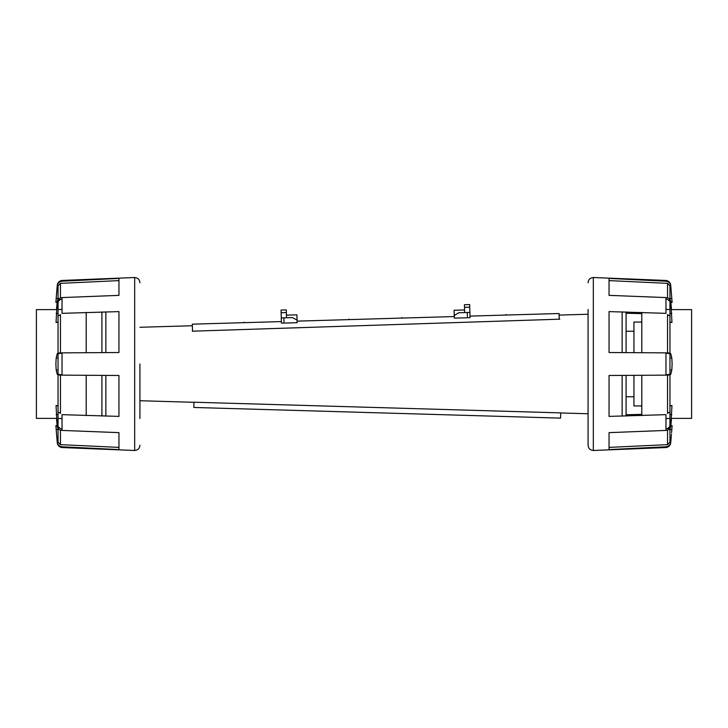 <?xml version="1.0" encoding="UTF-8"?>
<svg xmlns="http://www.w3.org/2000/svg" width="728" height="728" viewBox="0 0 728 728"><rect width="100%" height="100%" fill="white"/><g stroke="black" fill="none" stroke-linecap="round" stroke-linejoin="round"><path stroke-width="1.09" d="M667.54 375.084L667.54 413.395L669.951 411.948L669.951 374.756L669.951 406.024L671.971 405.605L670.77 426.49C670.333 428.783 668.732 430.093 665.974 430.421L609.045 432.641L609.045 449.586L665.974 446.792L665.974 447.538L593.32 450.486L593.32 277.514L665.974 280.462L665.974 281.208C668.732 281.636 670.324 283.201 670.77 285.904C670.333 283.201 668.732 281.636 665.974 281.208L609.045 278.414L609.045 295.359L665.974 297.579C668.732 297.898 670.324 299.208 670.77 301.51L671.971 322.395L669.951 321.976L669.951 313.45L671.826 313.45M665.974 297.579L665.974 313.34L609.045 311.611L609.045 352.516L665.974 352.862C668.732 352.889 670.324 353.171 670.77 353.726L671.826 357.967L672.117 364L671.826 370.033L670.77 374.274C670.333 374.829 668.732 375.111 665.974 375.138L609.045 375.484L609.045 416.389L665.974 414.66L665.974 430.421M593.32 450.486C590.135 450.177 588.388 448.43 588.078 445.245L588.078 309.491M670.77 285.904L672.117 302.411L670.861 302.411L671.525 309.618L691.6 309.618L691.6 418.382L671.525 418.382L670.861 425.589L672.108 425.762M671.826 298.535C672.208 303.621 672.208 303.621 671.826 298.535L669.951 298.535L671.826 298.535M665.974 446.792C668.732 446.364 670.324 444.799 670.77 442.096L670.77 442.124M672.117 425.589L671.826 429.465C672.208 424.379 672.208 424.379 671.826 429.465L671.562 432.814M671.444 434.225L670.843 441.277M670.834 441.359L670.779 442.014M626.08 313.231L641.805 313.632M665.974 299.244L667.54 299.344L669.951 301.383M669.651 300.491L669.068 299.881M669.951 285.922L669.951 299.517L669.951 285.922L667.54 283.356L669.951 285.922M609.045 280.608L667.54 283.356L667.54 297.879L667.54 283.356M669.951 301.529L669.951 313.45M667.54 352.916L667.54 314.605L669.951 316.052L669.951 353.244L669.951 321.976M665.974 353.189L669.951 353.726L669.951 374.274L665.974 374.811M669.951 406.024L669.951 426.471L667.54 428.656L665.974 428.756M667.54 444.644L667.54 430.121L667.54 444.644L669.951 442.078L667.54 444.644L609.045 447.392M669.951 429.465L669.951 442.078L669.951 428.483L669.951 429.465L671.826 429.465M667.621 428.646L668.459 428.455M668.886 428.237L669.951 425.589M641.805 414.369L626.08 414.769M626.08 375.439L626.08 416.107M626.08 311.893L626.08 352.561M641.805 322.067L633.942 322.067L633.942 352.598M633.942 375.402L633.942 405.933L641.805 405.933M641.805 415.661L641.805 375.357M641.805 352.643L641.805 312.339M56.92 438.611L56.174 429.465C55.792 424.379 55.792 424.379 56.174 429.465L57.23 442.096C57.667 444.799 59.268 446.364 62.026 446.792C59.268 446.364 57.676 444.799 57.23 442.096L55.883 425.589L57.139 425.589L56.475 418.382L36.4 418.382L36.4 309.618L56.475 309.618L57.139 302.411L55.892 302.238M101.92 352.561L101.92 311.893M86.195 352.643L86.195 312.339M86.195 415.661L86.195 375.357M101.92 416.107L101.92 375.439M62.026 281.208L62.026 280.462L134.68 277.514L134.68 450.486L62.026 447.538L62.026 446.792L118.955 449.586L118.955 432.641L62.026 430.421L62.026 414.66L118.955 416.389L118.955 375.484L62.026 375.138C59.268 375.111 57.676 374.829 57.23 374.274L56.174 370.033L55.883 364L56.174 357.967L57.23 353.726C57.667 353.171 59.268 352.889 62.026 352.862L118.955 352.516L118.955 311.611L62.026 313.34L62.026 297.579L118.955 295.359L118.955 278.414L62.026 281.208C59.268 281.636 57.676 283.201 57.23 285.904L56.174 298.535C55.792 303.621 55.792 303.621 56.174 298.535L58.049 298.535L58.049 299.517L58.049 285.922L60.46 283.356L58.049 285.922L58.049 298.535M139.922 364L139.922 418.509M56.529 294.057L56.848 290.208M56.857 290.09L57.221 285.986M60.46 352.916L60.46 314.605L58.049 316.052L58.049 353.244L58.049 321.976L56.029 322.395L57.23 301.51C57.667 299.217 59.268 297.907 62.026 297.579M62.026 430.421C59.268 430.102 57.676 428.792 57.23 426.49L56.029 405.605L58.049 406.024L58.049 414.55L56.174 414.55M58.049 321.976L58.049 301.529L60.46 299.344L62.026 299.244M59.114 299.763L58.049 302.411M60.46 283.356L60.46 297.879L60.46 283.356L118.955 280.608M60.378 299.354L59.541 299.545M62.026 428.756L60.46 428.656L58.049 426.617M58.349 427.509L58.932 428.119M118.955 447.392L60.46 444.644L58.049 442.078L58.049 429.465L56.174 429.465L58.049 429.465L58.049 428.483L58.049 442.078L60.46 444.644L60.46 430.121L60.46 444.644M58.049 426.471L58.049 414.55M58.049 406.024L58.049 374.756L58.049 411.948L60.46 413.395L60.46 375.084M62.026 374.811L58.049 374.274L58.049 353.726L62.026 353.189M286.514 317.763L286.277 309.901L281.044 310.055L281.272 317.918L292.456 317.59L297.06 320.074L296.915 314.842L286.432 315.142M192.511 331.176L192.31 324.169L281.381 321.585L281.272 317.918L281.427 323.15L297.142 322.695L297.06 320.074M105.851 416.189L105.851 375.457M622.149 416.189L622.149 375.457M560.56 418.118L560.715 412.876L193.957 402.22L193.803 407.462L560.56 418.118M192.31 331.185L559.823 319.183M622.149 352.543L622.149 311.811M105.851 352.543L105.851 311.811M469.66 304.577L464.419 304.723L469.66 304.577L469.888 312.43L458.704 312.758L454.245 315.506L454.327 318.127L470.042 317.672L469.888 312.43L469.997 316.098L559.068 313.513L559.231 319.201M297.097 321.13L454.281 316.553M401.356 318.091L401.865 317.554L401.883 318.081M506.151 315.051L506.133 314.523L506.67 315.033M453.753 316.571L454.263 316.034M348.967 319.619L348.949 319.091L349.486 319.601M244.18 322.668L244.162 322.14L244.699 322.65M464.419 304.723L464.646 312.585M454.245 315.506L454.09 310.264L464.573 309.964M665.974 352.862L665.974 375.138M669.951 357.967L671.826 357.967M669.951 370.033L671.826 370.033M669.951 414.55L671.826 414.55M62.026 375.138L62.026 352.862M57.23 285.904L55.883 302.411M58.049 313.45L56.174 313.45M58.049 370.033L56.174 370.033M58.049 357.967L56.174 357.967M281.117 312.676L286.359 312.521M281.044 310.055L286.277 309.901L281.044 310.055M284.038 323.077L283.893 317.836M469.733 307.189L464.5 307.343M467.421 317.745L467.267 312.512M593.32 277.514C590.135 277.823 588.388 279.57 588.078 282.755M665.974 280.462C668.723 280.89 670.324 282.473 670.77 285.23M670.77 442.77C670.324 445.527 668.723 447.11 665.974 447.538M669.951 322.395L671.971 322.395M626.08 396.76L633.942 396.76M626.08 331.24L633.942 331.24M665.974 418.509L669.951 418.509M665.974 309.491L669.951 309.491M669.951 405.605L671.971 405.605M134.68 277.514C137.865 277.823 139.612 279.57 139.922 282.755M62.026 280.462C59.277 280.89 57.676 282.473 57.23 285.23M57.23 442.77C57.676 445.527 59.277 447.11 62.026 447.538M134.68 450.486C137.865 450.177 139.612 448.43 139.922 445.245M58.049 322.395L56.029 322.395M62.026 418.509L58.049 418.509M62.026 309.491L58.049 309.491M58.049 405.605L56.029 405.605M139.922 400.728L193.957 402.302M560.706 412.958L588.078 413.759M139.922 327.272L192.356 325.744M559.113 315.088L588.078 314.241"/></g></svg>

